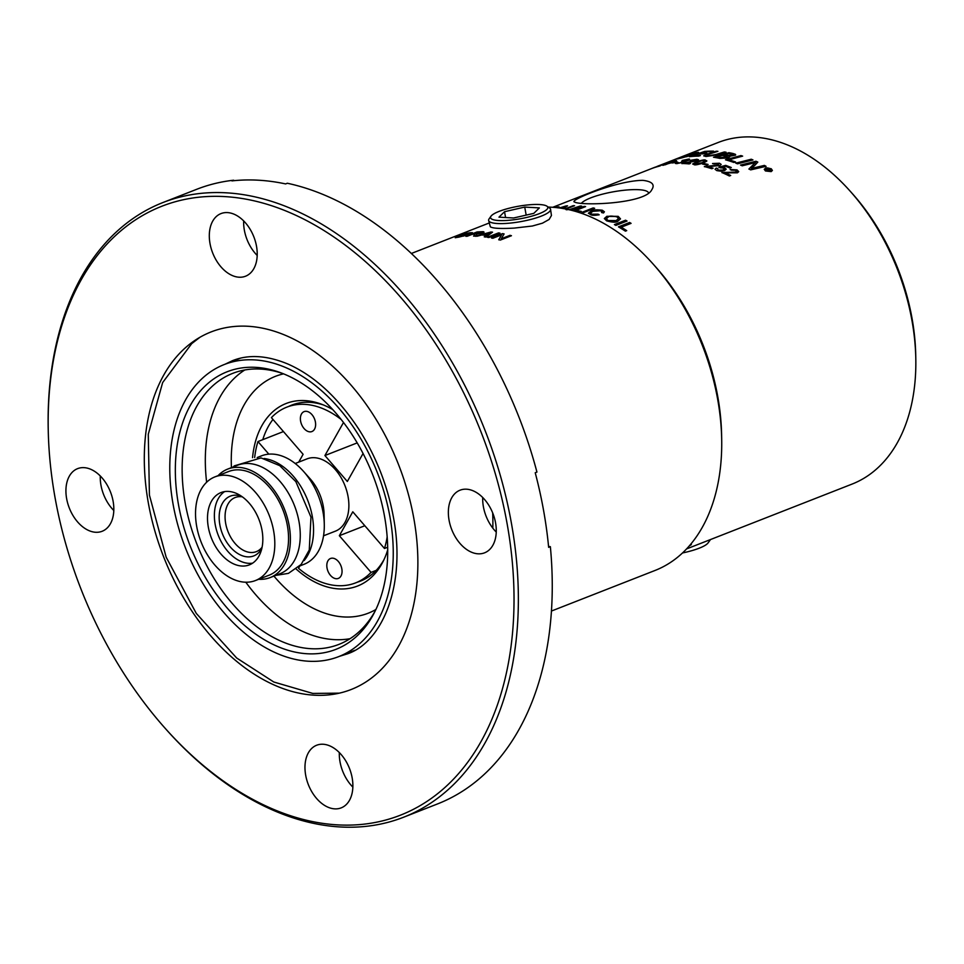 <?xml version="1.0" encoding="UTF-8"?>
<svg xmlns="http://www.w3.org/2000/svg" width="964" height="964" viewBox="0 0 964 964"><rect width="100%" height="100%" fill="white"/><g stroke="black" fill="none" stroke-linecap="round" stroke-linejoin="round"><path stroke-width="1.45" d="M363.067 453.49L347.329 481.47L324.916 455.538L357.21 442.886M324.916 455.538L343.509 422.473M341.172 419.485A94.352 62.009 68.6 0 0 286.802 407.157A94.352 62.009 68.6 0 0 271.402 417.629L303.106 454.309L298.707 462.13M268.848 454.152L257.954 441.548L283.44 431.559M490.977 216.225L489.11 218.864A31.451 6.832 -10.2 0 0 488.652 220.503A31.451 6.832 -10.2 0 0 508.293 223.274A31.451 6.832 -10.2 0 0 541.334 216.105A31.451 6.832 -10.2 0 0 550.564 209.357A31.451 6.832 -10.2 0 0 549.564 207.995L546.889 206.163A29.089 6.326 169.8 0 1 539.274 213.671A29.089 6.326 169.8 0 1 505.799 220.503A29.089 6.326 169.8 0 1 490.977 216.225A29.089 6.326 169.8 0 1 518.054 206.308A29.089 6.326 169.8 0 1 546.889 206.163M490.712 227.07A31.282 6.796 169.8 0 1 490.327 226.757L488.652 220.503M550.564 209.357L551.444 215.514L549.155 219.43L542.455 223.178L532.345 226.022L514.21 228.094C500.497 228.854 492.532 228.408 490.327 226.757L490.64 227.034M539.37 207.899L533.815 213.357L513.619 217.985L498.978 217.165L504.534 211.706L524.729 207.079L539.37 207.899M524.729 207.079L526.175 215.105M504.534 211.706L505.582 217.539M314.288 695.189A192.017 126.176 68.6 0 1 159.048 544.311A192.017 126.176 68.6 0 1 193.824 341.148A192.017 126.176 68.6 0 1 247.905 326.266A192.017 126.176 68.6 0 1 411.182 505.461A192.017 126.176 68.6 0 1 332.243 694.466A192.017 126.176 68.6 0 1 314.288 695.189M308.637 661.244A156.855 103.076 68.6 0 1 178.232 526.477A156.855 103.076 68.6 0 1 224.311 364.513A156.855 103.076 68.6 0 1 254.412 359.885A156.855 103.076 68.6 0 1 384.805 494.653A156.855 103.076 68.6 0 1 338.738 656.605A156.855 103.076 68.6 0 1 308.637 661.244M496.243 532.056A33.632 22.1 68.6 0 1 482.711 497.508M478.12 553.818A33.632 22.1 68.6 0 1 450.164 524.922A33.632 22.1 68.6 0 1 460.045 490.194A33.632 22.1 68.6 0 1 466.492 489.194A33.632 22.1 68.6 0 1 494.46 518.09A33.632 22.1 68.6 0 1 484.579 552.818A33.632 22.1 68.6 0 1 478.12 553.818M548.564 546.455L550.36 546.672L548.649 547.347A330.062 216.9 -111.4 0 0 535.225 472.746L536.936 472.071A330.062 216.9 68.6 0 0 287.32 183.244L285.609 183.919A330.062 216.9 -111.4 0 0 231.938 180.895L233.782 180.69M165.085 728.218A327.001 214.888 68.6 0 1 48.236 429.92A327.001 214.888 68.6 0 1 224.564 196.584A327.001 214.888 68.6 0 1 511.812 640A327.001 214.888 68.6 0 1 165.085 728.218L166.145 729.411A330.062 216.9 -111.4 0 0 340.292 826.967A330.062 216.9 -111.4 0 0 403.627 817.219A330.062 216.9 -111.4 0 0 500.581 476.409A330.062 216.9 -111.4 0 0 226.191 192.812A330.062 216.9 -111.4 0 0 162.844 202.573L196.752 189.281A330.062 216.9 68.6 0 1 233.65 180.22M550.36 546.672A330.062 216.9 68.6 0 1 437.536 803.928L403.627 817.219M352.86 787.106A33.632 22.1 68.6 0 1 340.015 761.801A33.632 22.1 68.6 0 1 339.328 752.559M305.684 775.249A33.632 22.1 68.6 0 1 316.65 745.244A33.632 22.1 68.6 0 1 352.161 777.864A33.632 22.1 68.6 0 1 341.196 807.868A33.632 22.1 68.6 0 1 305.684 775.249M113.8 510.498A33.632 22.1 68.6 0 1 100.28 475.963M84.061 467.648A33.632 22.1 68.6 0 1 112.017 496.544A33.632 22.1 68.6 0 1 102.148 531.272A33.632 22.1 68.6 0 1 95.689 532.273A33.632 22.1 68.6 0 1 67.733 503.365A33.632 22.1 68.6 0 1 77.602 468.637A33.632 22.1 68.6 0 1 84.061 467.648M257.195 255.448A33.632 22.1 68.6 0 1 243.663 220.913M256.508 246.218A33.632 22.1 68.6 0 1 245.531 276.222A33.632 22.1 68.6 0 1 210.019 243.591A33.632 22.1 68.6 0 1 220.997 213.586A33.632 22.1 68.6 0 1 256.508 246.218M262.774 439.656A94.484 62.082 68.6 0 1 272.969 419.448M288.802 406.374A94.484 62.082 68.6 0 1 291.694 405.109A94.484 62.082 68.6 0 1 309.83 402.313A94.484 62.082 68.6 0 1 323.338 404.928M383.961 559.686A94.484 62.082 68.6 0 1 360.62 581.051A94.484 62.082 68.6 0 1 357.632 582.087M332.761 409.592A98.015 64.407 -111.4 0 0 321.157 404.085A98.015 64.407 -111.4 0 0 304.925 400.602A98.015 64.407 -111.4 0 0 252.544 457.671M296.177 569.061A98.015 64.407 -111.4 0 0 382.937 561.795A98.015 64.407 -111.4 0 0 387.709 549.866M255.749 367.356A149.071 97.954 -111.4 0 0 197.319 562.313A149.071 97.954 -111.4 0 0 374.418 612.514A149.071 97.954 -111.4 0 0 280.452 372.646A149.071 97.954 -111.4 0 0 255.749 367.356M375.454 610.429A145.54 95.641 68.6 0 1 338.894 644.398A145.54 95.641 68.6 0 1 310.974 648.7A145.54 95.641 68.6 0 1 189.98 523.645A145.54 95.641 68.6 0 1 232.722 373.369A145.54 95.641 68.6 0 1 260.654 369.067A145.54 95.641 68.6 0 1 282.621 373.466M162.844 202.573A330.062 216.9 -111.4 0 0 48.2 428.317L48.236 429.92M224.588 491.604A38.825 25.522 -111.4 0 0 215.201 524.524A38.825 25.522 -111.4 0 0 252.616 563.157M208.332 527.212A38.825 25.522 68.6 0 1 221.009 492.568A38.825 25.522 68.6 0 1 258.93 519.415A38.825 25.522 68.6 0 1 249.339 564.88A38.825 25.522 68.6 0 1 208.332 527.212M214.876 476.903L228.601 471.529A55.647 36.572 68.6 0 1 282.958 510.004A55.647 36.572 68.6 0 1 269.197 575.159L255.472 580.533A55.647 36.572 -111.4 0 0 269.221 515.379A55.647 36.572 -111.4 0 0 214.876 476.903A55.647 36.572 -111.4 0 0 196.716 526.549A55.647 36.572 -111.4 0 0 255.472 580.533M264.136 458.503A58.25 38.271 68.6 0 1 293.418 476.3A58.25 38.271 68.6 0 1 304.13 560.566M314.541 429.149A10.7 7.037 68.6 0 1 311.914 431.547A10.7 7.037 68.6 0 1 302.612 426.498A10.7 7.037 68.6 0 1 301.467 414.014A10.7 7.037 68.6 0 1 304.106 411.616A10.7 7.037 68.6 0 1 313.408 416.665A10.7 7.037 68.6 0 1 314.541 429.149M340.967 576.014A10.7 7.037 68.6 0 1 338.34 578.412A10.7 7.037 68.6 0 1 329.037 573.363A10.7 7.037 68.6 0 1 327.893 560.879A10.7 7.037 68.6 0 1 330.532 558.481A10.7 7.037 68.6 0 1 339.834 563.53A10.7 7.037 68.6 0 1 340.967 576.014M376.225 570.363L371.044 572.387L339.34 535.707L352.788 511.8L384.479 548.48L387.673 547.227M339.34 535.707L364.826 525.729M254.665 457.526A94.352 62.009 68.6 0 1 257.954 441.548M371.044 572.387A94.352 62.009 68.6 0 1 355.644 582.871A94.352 62.009 68.6 0 1 298.515 568.302L299.84 565.94M387.167 536.888A94.352 62.009 68.6 0 1 384.479 548.48M295.213 463.503L307.058 458.852A38.825 25.522 68.6 0 1 335.448 469.709A38.825 25.522 68.6 0 1 335.388 531.164L323.543 535.803M261.834 548.383A32.101 21.1 68.6 0 1 230.275 546.962A32.101 21.1 68.6 0 1 219.913 510.125A32.101 21.1 68.6 0 1 241.386 496.183M242.338 496.846A29.053 19.087 -111.4 0 0 235.156 497.532A29.053 19.087 -111.4 0 0 235.108 543.503A29.053 19.087 -111.4 0 0 256.352 551.625A29.053 19.087 -111.4 0 0 262.075 547.251M218.081 475.65A58.25 38.271 68.6 0 1 227.661 469.107A58.25 38.271 68.6 0 1 270.245 485.374A58.25 38.271 68.6 0 1 270.149 577.581A58.25 38.271 68.6 0 1 258.677 579.28M227.661 469.107L237.53 465.238A58.25 38.271 68.6 0 1 280.114 481.506A58.25 38.271 68.6 0 1 280.018 573.713L270.149 577.581M257.195 457.538L261.569 455.827A58.25 38.271 68.6 0 1 303.467 471.324A58.25 38.271 68.6 0 1 304.154 472.095A58.25 38.271 68.6 0 1 324.29 524.452A58.25 38.271 68.6 0 1 304.058 564.289L299.683 566.001M303.467 471.324L310.215 478.891A38.825 25.522 68.6 0 1 310.661 479.409A38.825 25.522 68.6 0 1 324.085 514.318L324.29 524.452M710.552 539.527L708.022 542.985A31.824 6.917 169.8 0 1 682.476 552.975M548.263 207.103A192.017 126.176 68.6 0 1 551.757 207.236A192.017 126.176 68.6 0 1 653.074 263.991A192.017 126.176 68.6 0 1 721.687 439.15A192.017 126.176 68.6 0 1 654.99 570.483L551.444 611.043M492.845 238.277A192.017 126.176 -111.4 0 0 491.423 237.988L502.581 233.613A192.017 126.176 68.6 0 1 504.1 233.927L501.268 238.759L510.028 235.324A192.017 126.176 68.6 0 1 511.45 235.722L500.292 240.084A192.017 126.176 -111.4 0 0 498.762 239.675L501.605 234.842L492.845 238.277M458.985 237.096A192.017 126.176 -111.4 0 0 455.225 237.747L466.383 233.372A192.017 126.176 68.6 0 1 469.962 232.746L472.432 232.686L469.54 234.288L458.985 237.096M467.287 236.24A192.017 126.176 -111.4 0 0 465.865 236.325L477.023 231.963A192.017 126.176 68.6 0 1 481.795 231.746C484.073 231.529 484.35 231.938 482.627 232.951L476.529 234.119L476.541 234.927A666.931 173.918 82 0 0 475.397 236.156A192.017 126.176 -111.4 0 0 473.589 236.108A664.69 173.966 -98.6 0 1 474.469 235.192L474.637 234.216L473.89 234.228A192.017 126.176 -111.4 0 0 472.252 234.3L467.287 236.24M483.976 232.035L482.627 232.951M473.758 236.108A664.907 174.255 -98.6 0 1 474.493 235.337L474.637 234.216M477.12 236.228A192.017 126.176 -111.4 0 0 475.589 236.156L490.965 232.023A192.017 126.176 68.6 0 1 492.544 232.167L485.928 237.072A192.017 126.176 -111.4 0 0 484.241 236.843A1501.888 644.928 -91.4 0 1 486.338 235.373A192.017 126.176 -111.4 0 0 481.711 234.975A1651.465 1490.465 107.7 0 0 477.12 236.228M488.832 237.518A192.017 126.176 -111.4 0 0 487.35 237.277L498.509 232.902A192.017 126.176 68.6 0 1 499.991 233.143L488.832 237.518M675.21 159.313L718.252 142.455A183.449 120.548 68.6 0 1 753.45 137.033A183.449 120.548 68.6 0 1 850.236 191.258A183.449 120.548 68.6 0 1 915.8 358.608A183.449 120.548 68.6 0 1 852.08 484.085L686.561 548.926M653.074 263.991L656.038 267.329A183.449 120.548 68.6 0 1 721.602 434.68L721.687 439.15M765.44 168.158L771.2 168.724L772.393 170.423L771.188 171.604L765.452 170.965L764.247 169.327L765.428 168.29C765.585 167.567 767.501 167.76 771.176 168.857L772.369 170.495M716.758 170.604L715.071 169.23L716.228 168.073A184.714 130.984 65.3 0 1 717.806 168.531L717.867 170.158L723 170.025L724.181 169.025L723.108 168.085L719.963 167.76A186.667 105.522 -106.9 0 0 718.831 167.23A5350.453 4103.037 -62.6 0 1 725.663 165.374A183.449 120.548 68.6 0 1 731.29 167.531L729.977 168.037A183.449 120.548 -111.4 0 0 725.458 166.29L721.855 167.242L724.687 167.76L726.181 169.158L724.603 170.58L721.072 171.231L716.758 170.604M717.806 168.531L717.867 170.303L723 170.158L724.181 169.086M706.733 165.013A183.449 120.548 -111.4 0 0 702.479 164.073L703.865 163.531A183.449 120.548 68.6 0 1 708.106 164.47L706.733 165.013M692.682 164.061L696.129 161.916C701.852 160.084 704.961 159.494 705.455 160.145L706.745 161.133L703.395 162.988C697.695 164.736 694.586 165.278 694.068 164.615L692.658 164.001M685.356 161.446L676.933 163.627C675.017 163.543 674.933 163.193 676.668 162.591A186.57 139.394 66.4 0 1 678.162 162.434L678.066 163.181L682.62 162.217L682.669 161.422L681.596 161.518L687.199 160.241L687.175 159.602L683.211 160.494A189.402 97.713 -109 0 0 682.151 160.482L688.272 159.168C689.838 158.843 689.935 159.205 688.537 160.241L685.368 161.362M676.933 163.627C675.017 163.543 674.933 163.193 676.668 162.591L676.704 162.735A186.426 139.286 66.4 0 1 677.776 162.615M678.162 162.434L678.102 163.326L682.657 162.362L682.669 161.422M681.632 161.663L687.224 160.386L687.175 159.602M682.187 160.627L688.272 159.168C689.838 158.843 689.935 159.205 688.537 160.241M655.773 167.061A183.449 120.548 68.6 0 1 660.689 165.615L659.376 166.121A183.449 120.548 -111.4 0 0 652.761 168.146L662.075 164.579A185.377 106.956 -111.2 0 0 660.967 164.94L667.413 162.627C669.269 162.169 669.281 162.277 667.462 162.952L655.797 167.146M667.112 163.037L667.413 162.627C669.269 162.169 669.281 162.277 667.462 162.952M676.138 158.964L659.979 165.29A184.666 132.225 -111.4 0 0 658.677 165.784L659.412 165.507L658.677 165.784M655.351 167.109L552.721 207.296M658.858 165.712L657.135 166.398M742.22 165.796A183.449 120.548 -111.4 0 0 740.533 165.073A4389.743 3295.097 -56.8 0 1 755.981 161.253A183.449 120.548 68.6 0 1 757.812 162.097A1135.267 340.208 102.2 0 0 755.161 164.989L751.426 168.507L755.354 167.519A4432.279 3194.238 -52.5 0 1 764.404 165.41A183.449 120.548 68.6 0 1 766.079 166.326A4451.824 3189.876 128 0 0 750.667 169.881A183.449 120.548 -111.4 0 0 748.932 168.989L755.451 162.47L751.631 163.482A4444.257 3317.04 123.7 0 0 742.22 165.796M733.857 162.458A183.449 120.548 -111.4 0 0 725.47 159.795A4389.743 3482.088 -65 0 1 740.918 155.578A183.449 120.548 68.6 0 1 742.641 156.12A4385.67 3457.832 116 0 0 728.941 159.807A183.449 120.548 68.6 0 1 735.604 162L733.857 162.458M707.853 153.891A4419.699 3726.209 -81.2 0 1 716.24 151.228A183.449 120.548 68.6 0 1 717.915 151.324A4406.046 3703.857 100 0 0 708.48 154.3L706.841 154.855L707.359 155.915L715.878 154.529A4377.645 3629.858 -75.2 0 1 724.362 151.963A183.449 120.548 68.6 0 1 726.061 152.204A4379.669 3617.121 105.9 0 0 717.023 154.915L706.034 156.481L703.684 155.831L707.877 154.047A4423.073 3728.692 -81.2 0 1 716.264 151.372A183.305 120.452 68.6 0 1 717.529 151.444M706.841 154.855L707.383 156.06L715.903 154.674A4380.982 3632.268 -75.2 0 1 724.374 152.107A183.305 120.452 68.6 0 1 725.747 152.3M678.861 158.59A4393.056 3820.199 -102 0 1 692.634 153.505A183.305 120.452 68.6 0 1 696.177 152.746L697.9 152.324C699.261 152.276 698.623 152.77 695.972 153.842L681.608 157.951A183.449 120.548 -111.4 0 0 677.403 158.964A4389.743 3817.681 -102 0 1 692.586 153.348A183.449 120.548 68.6 0 1 696.129 152.601L698.611 152.42M698.707 156.12A183.449 120.548 -111.4 0 0 689.332 156.686A4389.743 3775.036 -91 0 1 704.612 151.432A183.449 120.548 68.6 0 1 713.565 151.143L711.83 151.697A183.449 120.548 -111.4 0 0 704.503 151.902A4332.758 3718.028 90.9 0 0 699.731 153.517A183.449 120.548 68.6 0 1 706.889 153.252L705.154 153.818A183.449 120.548 -111.4 0 0 697.996 154.107A4410.216 3786.279 89.9 0 0 692.682 155.915A183.449 120.548 68.6 0 1 700.454 155.553L698.707 156.12M729.555 157.072L728.977 156.373L728.459 157.939L719.855 158.409A183.449 120.548 -111.4 0 0 713.505 157.228A4389.743 3604.155 -72.5 0 1 728.929 152.686A183.449 120.548 68.6 0 1 733.026 153.505L735.363 154.3L735.52 155.144L728.977 156.373L729.555 156.999M737.52 163.832A183.449 120.548 -111.4 0 0 735.785 163.169A4389.743 3357.961 -59.3 0 1 751.245 159.229A183.449 120.548 68.6 0 1 752.968 159.94A4389.743 3335.512 121.6 0 0 737.52 163.832M673.426 161.277L675.27 160.675C677.572 160.229 676.8 160.783 672.956 162.314L662.69 165.181L676.511 160.602M663.883 165.133L662.726 165.29M675.969 162.53A183.449 120.548 -111.4 0 0 671.968 162.988L673.342 162.446A183.449 120.548 68.6 0 1 677.343 161.988L675.969 162.53M685.091 163.037A183.449 120.548 68.6 0 1 690.489 163.398L689.164 163.916A183.449 120.548 -111.4 0 0 681.909 163.506L695.888 160.602L695.755 159.699L691.369 160.482A185.377 107.474 -109.5 0 0 690.14 160.386L696.912 159.265L698.539 159.771L697.261 160.735L685.115 163.181A183.305 120.452 68.6 0 1 690.188 163.518M681.934 163.651L695.912 160.747L695.755 159.699M707.588 166.543A183.449 120.548 68.6 0 1 713.119 168.206L711.806 168.724A183.449 120.548 -111.4 0 0 704.347 166.567L718.493 165.073L718.301 163.675L713.854 163.928A185.377 108.342 -108.3 0 0 712.577 163.506L719.469 163.241L721.156 164.41L719.891 165.543L707.6 166.688A183.305 120.452 68.6 0 1 712.926 168.278M704.347 166.712L718.505 165.218L718.301 163.675M721.903 172.664L736.062 172.231L735.881 170.315L731.435 170.194A185.377 109.281 -107.4 0 0 730.146 169.507L737.038 169.893L738.725 171.604L737.46 172.809L725.157 172.857A183.449 120.548 68.6 0 1 730.7 175.472L729.374 175.99A183.449 120.548 -111.4 0 0 721.916 172.532L736.074 172.086L736.845 171.411M689.971 545.118L691.345 544.588A183.449 120.548 68.6 0 1 690.176 545.383L689.525 545.636M615.888 225.407A183.449 120.548 -111.4 0 0 614.405 224.588L625.564 220.214A183.449 120.548 68.6 0 1 627.046 221.033L615.888 225.407M606.657 220.864L604.344 218.527L606.862 216.285L618.189 216.346L620.503 218.864L617.791 221.262C616.249 222.588 612.538 222.455 606.657 220.864M583.449 212.646A183.449 120.548 -111.4 0 0 581.967 212.309L593.125 207.935A183.449 120.548 68.6 0 1 594.607 208.272L583.449 212.646M569.085 209.718L580.28 206.007A183.449 120.548 68.6 0 1 581.738 206.139L570.435 210.044M565.085 208.887L573.11 205.694A183.449 120.548 68.6 0 1 574.556 205.706L568.121 208.236C565.519 209.284 565.253 209.791 567.302 209.73M559.469 207.971L566.001 205.947A183.449 120.548 68.6 0 1 567.531 205.838L563.181 208.537M555.216 207.489A183.449 120.548 68.6 0 1 557.168 207.103C559.373 206.597 559.602 206.802 557.843 207.694L557.686 207.754M555.722 207.537A183.305 120.452 68.6 0 1 557.216 207.248L557.168 207.103C559.373 206.597 559.602 206.802 557.843 207.694M573.11 210.718L584.124 206.404A183.449 120.548 68.6 0 1 585.594 206.597L575.761 210.453A183.449 120.548 68.6 0 1 581.256 211.369L579.942 211.887A183.449 120.548 -111.4 0 0 573.604 210.851M601.729 212.598L601.03 210.706L592.848 211.357L590.378 213.116L591.908 214.201L598.054 214.153A195.186 92.881 76.4 0 1 599.186 214.815C594.836 215.49 592.029 215.466 590.763 214.731L588.389 213.201L591.306 210.959C592.462 209.778 596.138 209.537 602.331 210.224L604.392 211.767L603.548 212.96A194.005 153.734 -122.1 0 0 601.729 212.598L602.392 211.755M625.395 231.155A183.449 120.548 -111.4 0 0 618.442 226.853L629.6 222.479A183.449 120.548 68.6 0 1 631.083 223.347L621.238 227.203A183.449 120.548 68.6 0 1 626.721 230.637L625.395 231.155M642.843 180.352C652.182 181.461 655.159 184.594 651.772 189.751C645.133 204.163 580.159 205.91 574.592 202.006C567.567 200.97 616.755 180.437 642.843 180.352M769.212 169.303L769.525 170.098L768.296 169.821A183.305 120.452 68.6 0 0 767.693 169.459L767.706 169.327A183.449 120.548 68.6 0 1 768.32 169.688L769.549 169.965L769.212 169.303A183.449 120.548 -111.4 0 0 768.645 168.965L767.706 169.327M767.501 170.929L767.585 169.676A183.449 120.548 -111.4 0 0 767.284 169.495L765.97 170.013A183.449 120.548 -111.4 0 0 765.476 169.712L768.561 168.507A183.449 120.548 68.6 0 1 769.634 169.134L770.116 170.267L768.356 170.074L768.067 171.279A183.449 120.548 -111.4 0 0 767.465 170.905L767.874 169.953M768.356 170.074L768.284 170.941M765.597 169.797L768.549 168.64A183.305 120.452 68.6 0 1 769.609 169.266L770.103 170.399M769.609 169.266L770.116 170.267M764.922 169.483L765.91 170.917L770.694 171.435L771.706 170.387M770.718 171.315L771.718 170.327L770.718 168.905L765.922 168.435L764.934 169.411L765.934 170.785L770.694 171.435M764.247 169.399L765.428 168.29M715.071 169.303L716.228 168.218A184.558 130.887 65.3 0 1 717.638 168.628M721.855 167.242L726.181 169.23M719.024 167.326A5354.61 4105.809 -62.6 0 1 725.663 165.519A183.305 120.452 68.6 0 1 731.11 167.591M717.806 168.676L717.867 170.303L717.806 168.676M702.732 164.121L703.877 163.675A183.305 120.452 68.6 0 1 707.889 164.555M702.009 160.687L697.538 162.073C693.947 163.772 693.164 164.47 695.189 164.169L701.985 162.735C705.564 161.012 706.335 160.301 704.31 160.59L702.009 160.687M694.478 163.868L701.997 162.88C704.491 162.229 705.262 161.518 704.322 160.735M694.478 163.952L695.213 164.314M704.31 160.59L705.046 161.06M692.706 163.964L696.153 162.06C701.876 160.229 704.985 159.638 705.479 160.301L706.853 160.892M675.499 163.482L676.704 162.735M688.296 159.313C689.875 158.988 689.959 159.349 688.573 160.386M687.224 160.386L687.199 159.759L687.224 160.386M678.198 162.579L678.102 163.326L678.198 162.579M651.471 168.616L654.038 167.603M748.92 169.122L755.451 162.47M751.426 168.507L755.342 167.652A4435.665 3196.299 -52.5 0 1 764.392 165.543A183.305 120.452 68.6 0 1 765.898 166.362M740.738 165.157A4393.056 3297.205 -56.9 0 1 755.981 161.398A183.305 120.452 68.6 0 1 757.728 162.193M728.941 159.807L728.953 159.952A183.305 120.452 68.6 0 1 735.387 162.06M725.735 159.867A4393.056 3484.342 -65.1 0 1 740.93 155.722A183.305 120.452 68.6 0 1 742.401 156.18M703.72 155.903L707.877 154.047M706.865 154.999L707.383 156.06M686.537 156.566L682.572 157.638A183.305 120.452 68.6 0 0 680.717 158.072L680.668 157.927A183.449 120.548 68.6 0 1 682.524 157.493L694.417 154.035L696.092 152.951L694.502 153.204A183.449 120.548 -111.4 0 0 692.417 153.625A4380.404 3806.233 79.5 0 0 680.668 157.927M686.585 156.71L696.129 153.095M697.936 152.469L698.599 152.505M692.682 155.915L692.718 156.072A183.305 120.452 68.6 0 1 699.997 155.698M699.731 153.517L699.768 153.662A183.305 120.452 68.6 0 1 706.443 153.397M690.007 156.614A4393.056 3777.53 -91.1 0 1 704.648 151.577A183.305 120.452 68.6 0 1 713.131 151.276M733.435 154.963L726.784 155.614A183.305 120.452 68.6 0 0 724.048 155.059L724.036 154.915A183.449 120.548 68.6 0 1 726.772 155.469L733.423 154.891M732.736 155.553L732.724 155.409C734.002 155.156 733.676 154.734 731.748 154.12A183.449 120.548 -111.4 0 0 728.88 153.517A4297.62 3512.033 109.1 0 0 724.036 154.915M721.687 157.879L720 157.71A183.305 120.452 68.6 0 0 716.975 157.132L716.963 156.987A183.449 120.548 68.6 0 1 719.988 157.566L727.471 156.939M721.699 158.024L726.687 157.493C727.712 156.638 727.374 156.18 725.687 156.12A183.449 120.548 -111.4 0 0 722.277 155.433A4444.016 3635.256 108.1 0 0 716.963 156.987M726.699 157.638L727.495 157.012M713.842 157.277A4393.056 3606.517 -72.5 0 1 728.941 152.83A183.305 120.452 68.6 0 1 733.038 153.65L735.689 154.818M736.014 163.253A4393.056 3360.13 -59.3 0 1 751.245 159.361A183.305 120.452 68.6 0 1 752.764 159.988M671.932 161.711L665.003 164.687L671.643 162.53L674.125 161.121L671.932 161.711M665.052 164.844L674.173 161.265M662.738 165.326L670.534 162.193M675.318 160.819L676.463 160.687M672.595 162.904L673.39 162.591A183.305 120.452 68.6 0 1 676.849 162.181M690.164 160.53L698.539 159.843M695.912 160.747L695.779 159.855L695.912 160.747M712.589 163.651L719.469 163.386L721.156 164.47M718.505 165.218L718.301 163.82L718.505 165.218M725.157 172.857L725.157 172.99A183.305 120.452 68.6 0 1 730.531 175.532M730.146 169.652L737.038 170.025L738.713 171.664M736.062 172.231L736.845 171.472M690.742 544.817A183.305 120.452 68.6 0 1 690.116 545.25L689.742 545.395M487.627 237.325L498.521 233.047A191.86 126.079 68.6 0 1 499.738 233.24M487.073 234.855L487.097 234.999A191.86 126.079 68.6 0 0 483.35 234.674L483.326 234.529A192.017 126.176 68.6 0 1 487.073 234.855A1527.928 664.847 -92.1 0 1 489.013 233.529L490.543 232.553L487.82 233.336A1545.702 1397.993 109.8 0 0 483.326 234.529M487.097 234.999A1528.844 665.594 -92.1 0 1 489.037 233.674L490.543 232.553M484.434 236.867A1502.78 645.663 -91.4 0 1 486.362 235.517L486.338 235.373M475.613 236.3L490.989 232.167A191.86 126.079 68.6 0 1 492.375 232.288M480.65 232.372L481.169 233.071L476.614 233.83A191.86 126.079 68.6 0 0 473.553 233.951L473.529 233.794A192.017 126.176 68.6 0 1 476.59 233.686L481.132 232.927L480.626 232.228A192.017 126.176 -111.4 0 0 477.216 232.348L473.529 233.794M481.169 233.071L480.626 232.228M474.493 235.337L474.674 234.36L474.493 235.337M466.371 236.3L477.06 232.107A191.86 126.079 68.6 0 1 481.831 231.89C484.446 231.878 484.723 232.276 482.651 233.095M463.503 235.939L460.19 236.746A191.86 126.079 68.6 0 0 457.96 237.12L457.912 236.963A192.017 126.176 68.6 0 1 460.141 236.602L468.118 234.421L470.191 233.095L468.637 233.264A192.017 126.176 -111.4 0 0 466.443 233.625L457.912 236.963M463.539 236.084L470.239 233.252M456.032 237.59L466.419 233.517A191.86 126.079 68.6 0 1 470.01 232.89L472.468 232.818M498.774 239.819L501.605 234.842M501.268 238.759L510.028 235.469A191.86 126.079 68.6 0 1 511.245 235.806M491.676 238.036L502.593 233.758A191.86 126.079 68.6 0 1 504.027 234.047M614.538 224.66L625.552 220.346A183.305 120.452 68.6 0 1 626.901 221.093M616.936 216.84C611.791 215.816 608.947 215.84 608.392 216.936L606.308 218.695L607.91 220.358C612.032 221.491 614.827 221.527 616.273 220.467L618.526 218.575L616.936 216.84M606.308 218.768L607.91 220.503L616.261 220.599L618.514 218.647M604.344 218.599L606.862 216.43L618.189 216.478L620.491 218.936M582.208 212.357L593.137 208.079A183.305 120.452 68.6 0 1 594.378 208.357M569.567 209.839L580.304 206.151A183.305 120.452 68.6 0 1 581.449 206.26M565.326 208.935L573.134 205.838A183.305 120.452 68.6 0 1 574.195 205.85M562.277 208.393A1460.713 665.979 -98.5 0 1 564.036 207.356L565.567 206.356L562.843 207.224A1476.788 1364.12 96.8 0 0 560.144 208.067M562.048 208.357A1459.809 665.22 -98.5 0 1 564 207.212L565.567 206.356M559.819 208.019L566.037 206.091A183.305 120.452 68.6 0 1 567.266 206.007M557.216 207.248C559.735 206.814 559.951 207.007 557.879 207.838M575.761 210.453L575.785 210.598A183.305 120.452 68.6 0 1 581.015 211.465M573.339 210.779L584.148 206.549A183.305 120.452 68.6 0 1 585.329 206.706M590.39 213.189L591.908 214.345L598.054 214.297A195.041 92.785 76.4 0 1 599.018 214.852M601.873 212.622L602.392 211.827M588.402 213.273L591.318 211.104L602.331 210.369L604.392 211.839M621.238 227.203L621.226 227.335A183.305 120.452 68.6 0 1 626.576 230.685M618.563 226.926L629.576 222.612A183.305 120.452 68.6 0 1 630.938 223.407M492.809 528.115A172.002 113.029 -111.4 0 0 492.676 512.896M915.8 358.608L915.728 354.969A176.484 115.969 -111.4 0 0 852.658 193.969L850.236 191.258M648.531 192.884A34.487 7.495 -10.2 0 0 638.843 189.703A34.487 7.495 -10.2 0 0 605.067 193.523A34.487 7.495 -10.2 0 0 581.388 203.32M375.888 609.501A127.2 83.579 68.6 0 1 273.921 576.098M231.432 467.624A127.2 83.579 68.6 0 1 283.573 373.851M245.808 582.22A145.54 95.641 -111.4 0 0 334.147 639.614A145.54 95.641 -111.4 0 0 350.04 638.698M244.772 369.983A145.54 95.641 -111.4 0 0 206.633 482.241M275.716 575.4L288.417 573.375L301.154 564.446L309.263 550.01L310.962 517.114L295.864 481.651L279.765 465.66L261.063 457.912L234.36 465.841L233.228 466.925M225.034 364.235L232.505 360.669C248.579 354.222 267.076 355.367 288.031 364.091C314.252 375.707 337.81 397.361 358.704 429.028C375.996 456.189 387.576 485.615 393.433 517.307C406.314 584.546 382.696 642.12 347.365 653.869L339.461 656.327M199.958 337.267L191.728 343.618L162.651 382.563L148.275 434.27L149.42 495.086L166.17 557.204L196.27 613.381L236.65 657.99L273.788 682.006L312.818 693.429L339.376 693.14M338.738 656.605L354.812 650.314M224.311 364.513L240.398 358.21M286.802 407.157L294.683 404.073M355.644 582.871L363.512 579.786M411.363 253.472L489.182 222.997M652.652 168.146L654.99 167.23"/></g></svg>

